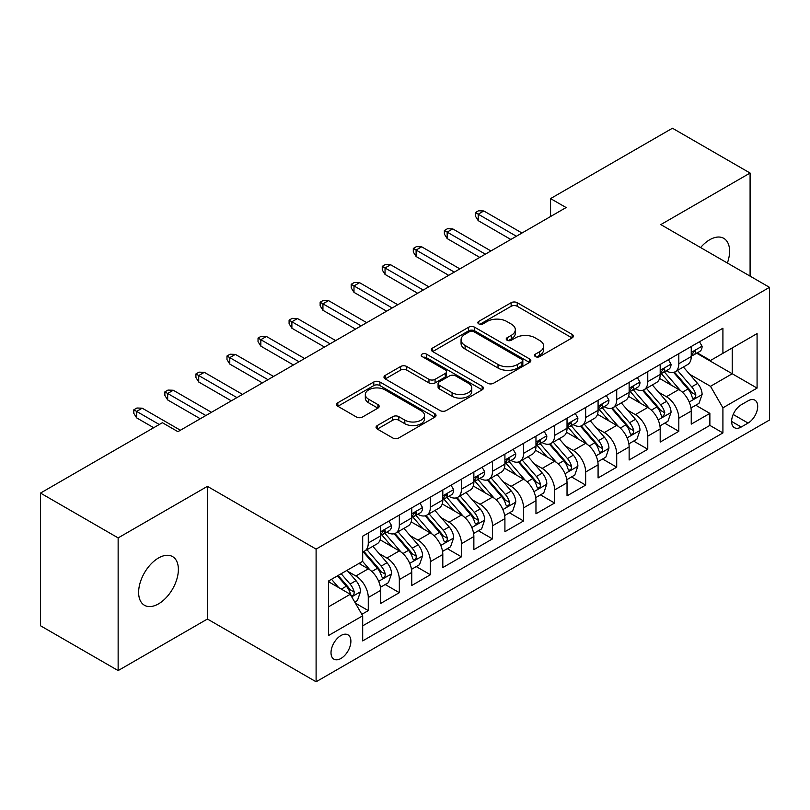 <?xml version="1.0" encoding="UTF-8"?>
<svg xmlns="http://www.w3.org/2000/svg" width="810" height="810" viewBox="0 0 810 810"><rect width="100%" height="100%" fill="white"/><g stroke="black" fill="none" stroke-linecap="round" stroke-linejoin="round"><path stroke-width="1.21" d="M535.44 356.602A3.017 1.741 0 0 0 539.703 356.602L572.093 337.902A4.313 2.491 0 0 0 573.358 336.14A4.313 2.491 0 0 0 572.093 334.378L517.225 302.707A4.313 2.491 0 0 0 511.13 302.707L478.74 321.398A3.017 1.741 0 0 0 477.859 322.633A3.017 1.741 0 0 0 478.74 323.868A3.017 1.741 0 0 0 483.013 323.868L487.205 321.449A13.79 7.968 0 0 1 506.706 321.449L511.282 324.081A13.79 7.968 0 0 1 515.322 329.721A13.79 7.968 0 0 1 511.282 335.35L507.09 337.77A3.017 1.741 0 0 0 506.209 338.995A3.017 1.741 0 0 0 507.09 340.23A3.017 1.741 0 0 0 511.353 340.23L515.545 337.81A13.79 7.968 0 0 1 535.056 337.81L539.632 340.453A13.79 7.968 0 0 1 543.672 346.083A13.79 7.968 0 0 1 539.632 351.712L535.44 354.132A3.017 1.741 0 0 0 534.549 355.367A3.017 1.741 0 0 0 535.44 356.602L535.44 354.132M158.507 603.875A28.107 16.23 120 0 0 176.863 579.11A28.107 16.23 120 0 0 172.56 556.591A28.107 16.23 120 0 0 158.507 557.979A28.107 16.23 120 0 0 140.14 582.744A28.107 16.23 120 0 0 144.453 605.272A28.107 16.23 120 0 0 158.507 603.875M727.38 263.017A28.107 16.23 120 0 0 723.775 238.343A28.107 16.23 120 0 0 709.722 239.74A28.107 16.23 120 0 0 700.599 247.566M340.949 658.469A14.053 8.11 120 0 0 350.133 646.086A14.053 8.11 120 0 0 347.976 634.827A14.053 8.11 120 0 0 340.949 635.526A14.053 8.11 120 0 0 331.766 647.909A14.053 8.11 120 0 0 333.923 659.168A14.053 8.11 120 0 0 340.949 658.469M377.308 425.544A4.313 2.491 0 0 0 376.053 427.295A4.313 2.491 0 0 0 377.308 429.057L392.708 437.947A4.313 2.491 0 0 0 398.803 437.947L434.767 417.18A4.313 2.491 0 0 0 436.033 415.419A4.313 2.491 0 0 0 434.767 413.657L379.9 381.986A4.313 2.491 0 0 0 373.805 381.986L337.841 402.752A4.313 2.491 0 0 0 336.575 404.514A4.313 2.491 0 0 0 337.841 406.266L356.43 417.008A4.313 2.491 0 0 0 362.526 417.008L377.926 408.118A4.313 2.491 0 0 0 379.181 406.357A4.313 2.491 0 0 0 377.926 404.595L368.702 399.279A11.532 6.662 0 0 1 365.32 394.571A11.532 6.662 0 0 1 372.438 388.415A11.532 6.662 0 0 1 385.013 389.863L421.129 410.71A11.532 6.662 0 0 1 424.511 415.419A11.532 6.662 0 0 1 417.393 421.575A11.532 6.662 0 0 1 404.828 420.127L398.803 416.654A4.313 2.491 0 0 0 392.708 416.654L377.308 425.544L377.308 429.057M207.421 486.354L118.139 537.901L40.5 493.077L40.5 625.755L118.139 670.579L207.421 619.032L316.102 681.777L316.102 549.099L207.421 486.354L207.421 619.032M750.09 276.129L750.09 173.046L660.808 224.593L769.5 287.337L316.102 549.099M750.09 173.046L672.452 128.223L550.567 198.592L550.567 216.523M40.5 493.077L162.385 422.709L177.916 431.669L566.099 207.552L550.567 198.592M487.509 383.211A4.313 2.491 0 0 0 493.604 383.211L529.568 362.445A4.313 2.491 0 0 0 530.833 360.693A4.313 2.491 0 0 0 529.568 358.931L474.7 327.25A4.313 2.491 0 0 0 468.605 327.25L432.641 348.017A4.313 2.491 0 0 0 431.376 349.778A4.313 2.491 0 0 0 432.641 351.54L487.509 383.211M423.326 357.25A3.017 1.741 0 0 1 426.384 357.676L426.384 354.091L482.173 386.299A4.313 2.491 0 0 1 483.428 388.051A4.313 2.491 0 0 1 482.173 389.812L446.199 410.579A4.313 2.491 0 0 1 440.103 410.579L385.236 378.908L385.236 375.384A4.313 2.491 0 0 0 383.981 377.146A4.313 2.491 0 0 0 385.236 378.908M385.236 375.384L400.636 366.495A4.313 2.491 0 0 1 406.731 366.495L428.976 379.343A4.313 2.491 0 0 0 435.071 379.343L445.287 373.45A4.313 2.491 0 0 0 446.553 371.689A4.313 2.491 0 0 0 445.287 369.927L422.121 356.552A3.017 1.741 0 0 1 421.24 355.327A3.017 1.741 0 0 1 423.103 353.717A3.017 1.741 0 0 1 426.384 354.091M361.837 614.324L368.277 610.598L355.387 603.167M348.057 571.495L355.853 576.001A17.567 10.145 60 0 1 368.277 597.517L380.7 590.338L380.7 603.43L399.33 592.677L385.206 584.516M379.11 553.564L386.907 558.07A17.567 10.145 60 0 1 399.33 579.585L411.753 572.417L411.753 585.498L430.383 574.746L416.259 566.585M410.164 535.643L417.97 540.138A17.567 10.145 60 0 1 430.383 561.654L442.807 554.486L442.807 567.577L461.437 556.814L447.312 548.654M441.227 517.712L449.024 522.207A17.567 10.145 60 0 1 461.437 543.723L473.86 536.554L473.86 549.646L492.5 538.883L478.366 530.732M472.281 499.78L480.077 504.286A17.567 10.145 60 0 1 492.5 525.801L504.913 518.623L504.913 531.714L523.554 520.962L509.419 512.801M503.334 481.849L511.13 486.354A17.567 10.145 60 0 1 523.554 507.87L535.967 500.701L535.967 513.783L554.607 503.03L540.472 494.869M534.387 463.927L542.184 468.423A17.567 10.145 60 0 1 554.607 489.939L567.03 482.77L567.03 495.852L585.66 485.099L571.526 476.938M565.441 445.996L573.237 450.492A17.567 10.145 60 0 1 585.66 472.007L598.084 464.839L598.084 477.93L616.714 467.167L602.579 459.007M596.494 428.065L604.29 432.57A17.567 10.145 60 0 1 616.714 454.086L629.137 446.907L629.137 459.999L647.767 449.236L633.633 441.085M627.547 410.133L635.344 414.639A17.567 10.145 60 0 1 647.767 436.155L660.19 428.976L660.19 442.068L678.821 431.315L678.821 418.223A17.567 10.145 -120 0 0 666.397 396.708L658.601 392.202M664.696 423.154L678.821 431.315M380.7 590.338A17.567 10.145 -120 0 0 368.277 568.822L358.962 563.446M411.753 572.417A17.567 10.145 -120 0 0 399.33 550.901L380.123 539.814M442.807 554.486A17.567 10.145 -120 0 0 430.383 532.97L411.186 521.883M473.86 536.554A17.567 10.145 -120 0 0 461.437 515.038L442.24 503.952M504.913 518.623A17.567 10.145 -120 0 0 492.5 497.107L473.293 486.02M535.967 500.701A17.567 10.145 -120 0 0 523.554 479.186L504.346 468.089M567.03 482.77A17.567 10.145 -120 0 0 554.607 461.255L535.4 450.168M598.084 464.839A17.567 10.145 -120 0 0 585.66 443.323L566.453 432.236M629.137 446.907A17.567 10.145 -120 0 0 616.714 425.392L597.507 414.305M660.19 428.976A17.567 10.145 -120 0 0 647.767 407.46L628.56 396.373M748.076 400.828L741.241 404.777A13.618 7.857 120 0 0 732.351 416.775A13.618 7.857 120 0 0 734.437 427.68A13.618 7.857 120 0 0 741.241 427.012L748.076 423.063A13.618 7.857 120 0 0 756.965 411.065A13.618 7.857 120 0 0 754.879 400.16A13.618 7.857 120 0 0 748.076 400.828M316.102 681.777L769.5 420.015L769.5 287.337M328.526 606.832L350.264 594.287L362.688 615.803L362.688 640.902L722.915 432.925L722.915 407.825L710.502 386.309L689.654 374.281M362.688 615.803L328.526 635.526L328.526 581.013L362.688 561.3L362.688 536.2L722.915 328.222L722.915 353.322L757.077 333.599L757.077 388.101L722.915 407.825M386.745 532.16L386.907 532.251A17.567 10.145 60 0 0 395.695 533.122L408.118 525.953A17.567 10.145 -120 0 0 411.753 517.904L411.753 507.87M417.798 514.228L417.97 514.32A17.567 10.145 60 0 0 426.748 515.19L439.172 508.022A17.567 10.145 -120 0 0 442.807 499.983L442.807 489.939M448.861 496.297L449.024 496.388A17.567 10.145 60 0 0 457.802 497.259L470.225 490.091A17.567 10.145 -120 0 0 473.86 482.051L473.86 472.007M479.915 478.366L480.077 478.467A17.567 10.145 60 0 0 488.855 479.338L501.279 472.159A17.567 10.145 -120 0 0 504.913 464.12L504.913 454.076M510.968 460.444L511.13 460.536A17.567 10.145 60 0 0 519.909 461.406L532.332 454.238A17.567 10.145 -120 0 0 535.967 446.188L535.967 436.155M542.022 442.513L542.184 442.604A17.567 10.145 60 0 0 550.962 443.475L563.385 436.306A17.567 10.145 -120 0 0 567.03 428.267L567.03 418.223M573.075 424.582L573.237 424.673A17.567 10.145 60 0 0 582.015 425.544L594.439 418.375A17.567 10.145 -120 0 0 598.084 410.336L598.084 400.292M604.128 406.65L604.29 406.752A17.567 10.145 60 0 0 613.079 407.622L625.492 400.444A17.567 10.145 -120 0 0 629.137 392.404L629.137 382.36M635.182 388.729L635.344 388.82A17.567 10.145 60 0 0 644.132 389.691L656.546 382.512A17.567 10.145 -120 0 0 660.19 374.473L660.19 364.439M362.688 625.846L709.874 425.392L709.874 413.383L691.244 424.136L691.244 411.055A17.567 10.145 -120 0 0 678.821 389.539L659.613 378.452M666.235 370.798L666.397 370.889A17.567 10.145 -120 0 0 675.186 371.76A17.567 10.145 -120 0 0 678.821 363.72L678.821 353.676M675.186 371.76L687.609 364.591A17.567 10.145 -120 0 0 691.244 356.542L691.244 346.508M368.277 532.97L368.277 543.004A17.567 10.145 60 0 1 364.642 551.053A17.567 10.145 60 0 1 362.688 551.762M364.642 551.053L377.065 543.874A17.567 10.145 -120 0 0 380.7 535.835L380.7 525.791M399.33 515.038L399.33 525.082A17.567 10.145 60 0 1 395.695 533.122M430.383 497.107L430.383 507.151A17.567 10.145 60 0 1 426.748 515.19M461.437 479.176L461.437 489.22A17.567 10.145 60 0 1 457.802 497.259M492.5 461.255L492.5 471.288A17.567 10.145 60 0 1 488.855 479.338M523.554 443.323L523.554 453.367A17.567 10.145 60 0 1 519.909 461.406M554.607 425.392L554.607 435.436A17.567 10.145 60 0 1 550.962 443.475M585.66 407.46L585.66 417.504A17.567 10.145 60 0 1 582.015 425.544M616.714 389.539L616.714 399.573A17.567 10.145 60 0 1 613.079 407.622M647.767 371.608L647.767 381.652A17.567 10.145 60 0 1 644.132 389.691M647.767 436.155L647.767 449.236M616.714 454.086L616.714 467.167M585.66 472.007L585.66 485.099M554.607 489.939L554.607 503.03M523.554 507.87L523.554 520.962M492.5 525.801L492.5 538.883M461.437 543.723L461.437 556.814M430.383 561.654L430.383 574.746M399.33 579.585L399.33 592.677M368.277 597.517L368.277 610.598M350.264 594.287L328.526 581.732M710.502 386.309L732.23 373.754L732.23 347.946L757.077 333.599M696.671 353.221L757.077 388.101M697.288 352.866L710.502 360.49L722.915 353.322M118.139 537.901L118.139 670.579M695.749 405.223L709.874 413.383M709.874 425.392L722.915 432.925M536.645 357.028L539.632 355.296A13.79 7.968 0 0 0 543.672 349.667L543.672 346.083M515.322 329.721L515.322 333.305A13.79 7.968 0 0 1 511.282 338.934L508.295 340.656M572.032 337.932L517.225 306.291A4.313 2.491 0 0 0 511.13 306.291L479.945 324.294M529.517 362.485L474.7 330.834A4.313 2.491 0 0 0 468.605 330.834L432.692 351.57M521.954 361.918A3.017 1.741 0 0 0 522.835 360.693A3.017 1.741 0 0 0 521.954 359.458L473.789 331.654A3.017 1.741 0 0 0 469.517 331.654L465.102 334.206A13.79 7.968 0 0 0 461.062 339.835A13.79 7.968 0 0 0 465.102 345.465L498.018 364.47A13.79 7.968 0 0 0 517.529 364.47L521.954 361.918L521.954 365.502A3.017 1.741 0 0 0 522.835 364.277L522.835 360.693M461.062 339.835L461.062 343.42A13.79 7.968 0 0 0 465.102 349.049L465.102 345.465M521.954 365.502L517.529 368.064A13.79 7.968 0 0 1 498.018 368.064L465.102 349.049M385.297 378.938L400.636 370.079L400.636 366.495M446.553 371.689L446.553 375.273A4.313 2.491 0 0 1 445.287 377.035L435.071 382.927A4.313 2.491 0 0 1 428.976 382.927L406.731 370.079A4.313 2.491 0 0 0 400.636 370.079M426.384 357.676L482.112 389.853M452.071 392.678A11.532 6.662 0 0 0 464.636 394.116A11.532 6.662 0 0 0 471.754 387.97A11.532 6.662 0 0 0 468.382 383.262L455.655 375.911A4.313 2.491 0 0 0 449.56 375.911L439.344 381.804A4.313 2.491 0 0 0 438.078 383.565A4.313 2.491 0 0 0 439.344 385.327L452.071 392.678L452.071 396.262A11.532 6.662 0 0 0 464.636 397.7A11.532 6.662 0 0 0 471.754 391.554L471.754 387.97M438.078 383.565L438.078 387.15A4.313 2.491 0 0 0 439.344 388.911L439.344 385.327M452.071 396.262L439.344 388.911M424.511 415.419L424.511 419.003A11.532 6.662 0 0 1 417.393 425.159A11.532 6.662 0 0 1 404.828 423.711L398.803 420.238A4.313 2.491 0 0 0 392.708 420.238L377.369 429.097M365.32 394.571L365.32 398.156A11.532 6.662 0 0 0 368.702 402.864L368.702 399.279M377.865 408.149L368.702 402.864M434.717 417.211L379.9 385.57A4.313 2.491 0 0 0 373.805 385.57L337.892 406.306M690.981 407.977L699.01 403.339L702.108 394.379A11.634 6.723 -120 0 0 697.582 383.454L683.387 367.021M680.552 390.673L664.332 371.901M671.318 385.206L661.912 374.311A27.884 16.099 -120 0 0 661.041 373.339M673.596 372.387L687.953 389.002A11.634 6.723 60 0 1 692.104 397.022L692.945 398.409L694.524 398.186L695.577 396.9L695.831 394.875A11.634 6.723 -120 0 0 691.679 386.856L677.494 370.423M674.447 372.124L689.867 389.975A5.933 3.422 60 0 1 691.355 392.293L695.831 394.875M699.476 341.759L702.108 346.326A11.634 6.723 60 0 1 699.698 351.479L693.805 354.881A11.634 6.723 -120 0 0 695.831 352.198L695.587 351.165L694.129 351.459L692.104 354.355A11.634 6.723 60 0 1 691.244 356.005M691.629 355.428L691.679 355.428A11.634 6.723 -120 0 0 693.805 354.881M516.405 236.247L478.214 214.194L478.214 220.644L475.419 216.159L475.419 212.574L478.214 214.194L483.803 210.965L521.994 233.017M478.214 220.644L510.816 239.466M475.419 212.574L478.518 210.782L483.803 210.965M659.927 425.908L667.956 421.271L671.055 412.31A11.634 6.723 -120 0 0 666.529 401.375L652.333 384.952M649.488 408.604L633.278 389.823M640.264 403.137L630.848 392.232A27.884 16.099 -120 0 0 629.988 391.27M642.543 390.319L656.9 406.934A11.634 6.723 60 0 1 661.051 414.953L661.891 416.33L663.471 416.107L664.777 412.806A11.634 6.723 -120 0 0 660.626 404.787L646.431 388.354M643.393 390.045L658.813 407.906A5.933 3.422 60 0 1 660.302 410.225L664.777 412.806M628.874 443.829L636.903 439.202L640.001 430.231A11.634 6.723 -120 0 0 635.465 419.307L621.28 402.884M618.435 426.526L602.225 407.754M609.211 421.058L599.795 410.164A27.884 16.099 -120 0 0 598.934 409.192M611.489 408.25L625.846 424.865A11.634 6.723 60 0 1 629.998 432.884L630.838 434.261L632.408 434.038L633.46 432.763L633.724 430.728A11.634 6.723 -120 0 0 629.572 422.719L615.377 406.286M612.34 407.977L627.76 425.827A5.933 3.422 60 0 1 629.249 428.156L633.724 430.728M597.821 461.761L605.84 457.134L608.948 448.163A11.634 6.723 -120 0 0 604.412 437.238L590.227 420.805M587.382 444.457L571.171 425.685M578.158 438.99L568.741 428.095A27.884 16.099 -120 0 0 567.881 427.123M580.436 426.181L594.793 442.797A11.634 6.723 60 0 1 598.934 450.816L599.785 452.193L601.354 451.97L602.407 450.694L602.66 448.659A11.634 6.723 -120 0 0 598.519 440.64L584.324 424.217M581.286 425.908L596.707 443.758A5.933 3.422 60 0 1 598.195 446.077L602.66 448.659M566.767 479.692L574.786 475.055L577.894 466.094A11.634 6.723 -120 0 0 573.358 455.169L559.173 438.736M556.328 462.388L540.118 443.617M547.104 456.921L537.688 446.026A27.884 16.099 -120 0 0 536.827 445.054M549.383 444.103L563.74 460.728A11.634 6.723 60 0 1 567.881 468.737L568.731 470.124L570.301 469.901L571.354 468.615L571.607 466.59A11.634 6.723 -120 0 0 567.466 458.571L553.271 442.149M550.223 443.839L565.643 461.69A5.933 3.422 60 0 1 567.142 464.008L571.607 466.59M668.422 359.68L671.055 364.257A11.634 6.723 60 0 1 668.645 369.4L662.752 372.813A11.634 6.723 -120 0 0 664.777 370.13L664.524 369.097L663.076 369.39L661.051 372.286A11.634 6.723 60 0 1 660.19 373.936M660.575 373.359L660.626 373.359A11.634 6.723 -120 0 0 662.752 372.813M485.352 254.168L447.16 232.116L447.16 238.575L444.366 234.09L444.366 230.506L447.16 232.116L452.75 228.896L490.941 250.948M447.16 238.575L479.763 257.398M444.366 230.506L447.464 228.714L452.75 228.896M637.369 377.612L640.001 382.188A11.634 6.723 60 0 1 637.591 387.332L631.689 390.744A11.634 6.723 -120 0 0 633.724 388.061L633.471 387.028L632.023 387.312L629.998 390.207A11.634 6.723 60 0 1 629.137 391.868M629.522 391.281L629.572 391.281A11.634 6.723 -120 0 0 631.689 390.744M454.299 272.099L416.097 250.047L416.097 256.507L413.302 252.021L413.302 248.437L416.097 250.047L421.696 246.817L459.888 268.869M416.097 256.507L448.71 275.329M413.302 248.437L416.411 246.645L421.696 246.817M606.305 395.543L608.948 400.11A11.634 6.723 60 0 1 606.538 405.263L600.635 408.665A11.634 6.723 -120 0 0 602.66 405.992L602.417 404.959L600.969 405.243L598.934 408.139A11.634 6.723 60 0 1 598.084 409.799M598.469 409.212L598.519 409.212A11.634 6.723 -120 0 0 600.635 408.665M423.245 290.031L385.044 267.978L385.044 274.428L382.249 269.953L382.249 266.358L385.044 267.978L390.633 264.748L428.834 286.801M385.044 274.428L417.656 293.26M382.249 266.358L385.358 264.566L390.633 264.748M575.252 413.475L577.894 418.041A11.634 6.723 60 0 1 575.485 423.195L569.582 426.597A11.634 6.723 -120 0 0 571.607 423.913L571.364 422.881L569.906 423.174L567.881 426.07A11.634 6.723 60 0 1 567.03 427.72M567.415 427.143L567.466 427.143A11.634 6.723 -120 0 0 569.582 426.597M392.192 307.962L353.99 285.91L353.99 292.359L351.196 287.874L351.196 284.29L353.99 285.91L359.579 282.68L397.781 304.732M353.99 292.359L386.603 311.182M351.196 284.29L354.304 282.498L359.579 282.68M535.714 497.623L543.733 492.986L546.841 484.026A11.634 6.723 -120 0 0 542.305 473.091L528.12 456.668M525.275 480.32L509.055 461.538M516.051 474.852L506.635 463.958A27.884 16.099 -120 0 0 505.774 462.986M518.329 462.034L532.676 478.649A11.634 6.723 60 0 1 536.827 486.668L537.678 488.045L539.247 487.833L540.3 486.547L540.553 484.522A11.634 6.723 -120 0 0 536.402 476.503L522.217 460.07M519.169 461.761L534.59 479.621A5.933 3.422 60 0 1 536.088 481.94L540.553 484.522M544.198 431.396L546.841 435.972A11.634 6.723 60 0 1 544.431 441.116L538.529 444.528A11.634 6.723 -120 0 0 540.553 441.845L540.31 440.812L538.853 441.106L536.827 444.001A11.634 6.723 60 0 1 535.967 445.652M536.362 445.075L536.402 445.075A11.634 6.723 -120 0 0 538.529 444.528M361.138 325.883L322.937 303.831L322.937 310.291L320.142 305.805L320.142 302.221L322.937 303.831L328.526 300.611L366.727 322.663M322.937 310.291L355.55 329.113M320.142 302.221L323.251 300.429L328.526 300.611M504.66 515.545L512.679 510.918L515.788 501.947A11.634 6.723 -120 0 0 511.252 491.022L497.067 474.599M494.221 498.241L478.001 479.469M484.998 492.784L475.581 481.879A27.884 16.099 -120 0 0 474.721 480.907M487.276 479.966L501.623 496.581A11.634 6.723 60 0 1 505.774 504.6L506.625 505.977L508.194 505.754L509.247 504.478L509.5 502.443A11.634 6.723 -120 0 0 505.349 494.434L491.164 478.001M488.116 479.692L503.536 497.553A5.933 3.422 60 0 1 505.035 499.871L509.5 502.443M513.145 449.327L515.788 453.904A11.634 6.723 60 0 1 513.378 459.047L507.475 462.459A11.634 6.723 -120 0 0 509.5 459.776L509.257 458.743L507.799 459.037L505.774 461.923A11.634 6.723 60 0 1 504.913 463.583M505.308 463.006L505.349 463.006A11.634 6.723 -120 0 0 507.475 462.459M330.085 343.815L291.883 321.762L291.883 328.222L289.089 323.737L289.089 320.152L291.883 321.762L297.473 318.533L335.674 340.585M291.883 328.222L324.496 347.044M289.089 320.152L292.197 318.36L297.473 318.533M473.597 533.476L481.626 528.849L484.734 519.878A11.634 6.723 -120 0 0 480.198 508.953L466.013 492.52M463.168 516.173L446.948 497.401M453.934 510.705L444.528 499.81A27.884 16.099 -120 0 0 443.667 498.839M456.222 497.897L470.569 514.512A11.634 6.723 60 0 1 474.721 522.531L475.571 523.908L477.141 523.685L478.194 522.409L478.447 520.374A11.634 6.723 -120 0 0 474.296 512.355L460.11 495.933M457.063 497.623L472.483 515.474A5.933 3.422 60 0 1 473.982 517.792L478.447 520.374M482.092 467.259L484.734 471.825A11.634 6.723 60 0 1 482.325 476.979L476.422 480.381A11.634 6.723 -120 0 0 478.447 477.708L478.204 476.675L476.746 476.958L474.721 479.854A11.634 6.723 60 0 1 473.86 481.515M474.255 480.927L474.296 480.927A11.634 6.723 -120 0 0 476.422 480.381M299.032 361.746L260.83 339.694L260.83 346.143L258.036 341.668L258.036 338.084L260.83 339.694L266.419 336.464L304.621 358.516M260.83 346.143L293.433 364.976M258.036 338.084L261.144 336.282L266.419 336.464M442.543 551.408L450.573 546.77L453.681 537.81A11.634 6.723 -120 0 0 449.145 526.885L434.96 510.452M432.115 534.104L415.894 515.332M422.881 528.636L413.475 517.742A27.884 16.099 -120 0 0 412.604 516.77M425.169 515.828L439.516 532.443A11.634 6.723 60 0 1 443.667 540.452L444.518 541.839L446.087 541.617L447.14 540.331L447.393 538.306A11.634 6.723 -120 0 0 443.242 530.287L429.057 513.864M426.009 515.555L441.43 533.405A5.933 3.422 60 0 1 442.928 535.724L447.393 538.306M451.038 485.19L453.681 489.756A11.634 6.723 60 0 1 451.271 494.91L445.368 498.312A11.634 6.723 -120 0 0 447.393 495.629L447.15 494.596L445.692 494.89L443.667 497.785A11.634 6.723 60 0 1 442.807 499.446M443.202 498.859L443.242 498.859A11.634 6.723 -120 0 0 445.368 498.312M267.968 379.677L229.777 357.625L229.777 364.075L226.982 359.589L226.982 356.005L229.777 357.625L235.366 354.395L273.557 376.447M229.777 364.075L262.379 382.897M226.982 356.005L230.091 354.213L235.366 354.395M411.49 569.339L419.519 564.702L422.617 555.741A11.634 6.723 -120 0 0 418.092 544.806L403.896 528.383M401.061 552.035L384.841 533.253M391.827 546.568L382.421 535.673A27.884 16.099 -120 0 0 381.55 534.701M394.116 533.749L408.463 550.365A11.634 6.723 60 0 1 412.614 558.384L413.454 559.761L415.034 559.548L416.087 558.262L416.34 556.237A11.634 6.723 -120 0 0 412.189 548.218L398.004 531.785M394.956 533.486L410.376 551.337A5.933 3.422 60 0 1 411.875 553.655L416.34 556.237M419.985 503.111L422.617 507.688A11.634 6.723 60 0 1 420.218 512.841L414.315 516.243A11.634 6.723 -120 0 0 416.34 513.56L416.097 512.527L414.639 512.821L412.614 515.717A11.634 6.723 60 0 1 411.753 517.367M412.138 516.79L412.189 516.79A11.634 6.723 -120 0 0 414.315 516.243M236.915 397.599L198.723 375.546L198.723 382.006L195.929 377.521L195.929 373.936L198.723 375.546L204.312 372.327L242.504 394.379M198.723 382.006L231.326 400.828M195.929 373.936L199.037 372.144L204.312 372.327M380.437 587.27L388.466 582.633L391.564 573.662A11.634 6.723 -120 0 0 387.038 562.737L372.843 546.315M370.008 569.967L362.576 561.36M360.774 564.499L359.569 563.102M363.062 551.681L377.409 568.296A11.634 6.723 60 0 1 381.561 576.315L382.401 577.692L383.981 577.469L385.033 576.193L385.287 574.158A11.634 6.723 -120 0 0 381.135 566.149L366.95 549.717M363.903 551.408L379.323 569.268A5.933 3.422 60 0 1 380.811 571.587L385.287 574.158M388.932 521.043L391.564 525.619A11.634 6.723 60 0 1 389.154 530.763L383.262 534.175A11.634 6.723 -120 0 0 385.287 531.492L385.044 530.459L383.586 530.753L381.561 533.638A11.634 6.723 60 0 1 380.7 535.299M381.085 534.721L381.135 534.721A11.634 6.723 -120 0 0 383.262 534.175M205.861 415.53L167.67 393.478L167.67 399.938L164.875 395.452L164.875 391.868L167.67 393.478L173.259 390.248L211.451 412.31M167.67 399.938L200.273 418.76M164.875 391.868L167.974 390.076L173.259 390.248M354.77 602.083L357.412 600.564L360.511 591.594A11.634 6.723 -120 0 0 355.985 580.669L347.044 570.321M338.712 587.615L331.523 579.292M329.721 582.42L328.526 581.043M337.426 575.88L346.356 586.227A11.634 6.723 60 0 1 350.507 594.246L351.348 595.623L352.927 595.401L353.98 594.125L354.233 592.09A11.634 6.723 -120 0 0 350.082 584.071L341.152 573.733M338.145 575.465L348.27 587.189A5.933 3.422 60 0 1 349.758 589.508L354.233 592.09M159.286 424.501L136.617 411.409L136.617 417.859L133.822 413.383L133.822 409.799L136.617 411.409L142.206 408.179L180.397 430.231M136.617 417.859L153.697 427.72M133.822 409.799L136.92 408.007L142.206 408.179M355.853 576.001L368.277 568.822M386.907 558.07L399.33 550.901M417.97 540.138L430.383 532.97M449.024 522.207L461.437 515.038M480.077 504.286L492.5 497.107M511.13 486.354L523.554 479.186M542.184 468.423L554.607 461.255M573.237 450.492L585.66 443.323M604.29 432.57L616.714 425.392M635.344 414.639L647.767 407.46M666.397 396.708L678.821 389.539M678.821 363.72L691.244 356.542M368.277 543.004L380.7 535.835M399.33 525.082L411.753 517.904M430.383 507.151L442.807 499.983M461.437 489.22L473.86 482.051M492.5 471.288L504.913 464.12M523.554 453.367L535.967 446.188M554.607 435.436L567.03 428.267M585.66 417.504L598.084 410.336M616.714 399.573L629.137 392.404M647.767 381.652L660.19 374.473M678.821 418.223L691.244 411.055M733.182 414.467L748.076 423.063M731.612 421.453L741.241 427.012M539.632 355.296L539.632 351.712M507.09 340.23L507.09 337.77M511.282 338.934L511.282 335.35M478.74 323.868L478.74 321.398M511.13 306.291L511.13 302.707M517.225 306.291L517.225 302.707M572.093 337.902L572.093 334.378M432.641 351.54L432.641 348.017M468.605 330.834L468.605 327.25M474.7 330.834L474.7 327.25M529.568 362.445L529.568 358.931M498.018 368.064L498.018 364.47M517.529 368.064L517.529 364.47M406.731 370.079L406.731 366.495M428.976 382.927L428.976 379.343M435.071 382.927L435.071 379.343M445.287 377.035L445.287 373.45M482.173 389.812L482.173 386.299M392.708 420.238L392.708 416.654M398.803 420.238L398.803 416.654M404.828 423.711L404.828 420.127M377.926 408.118L377.926 404.595M337.841 406.266L337.841 402.752M373.805 385.57L373.805 381.986M379.9 385.57L379.9 381.986M434.767 417.18L434.767 413.657M689.209 402.003L702.037 394.602M691.679 386.856L697.582 383.454M682.405 392.212L687.953 389.002M702.037 346.194L691.244 352.421M694.322 351.337L695.831 352.198M658.155 419.934L670.984 412.533M660.626 404.787L666.529 401.375M651.351 410.143L656.9 406.934M627.102 437.866L639.93 430.464M629.572 422.719L635.465 419.307M620.288 428.075L625.846 424.865M596.049 455.797L608.867 448.386M598.519 440.64L604.412 437.238M589.235 445.996L594.793 442.797M564.985 473.728L577.813 466.317M567.466 458.571L573.358 455.169M558.181 463.927L563.74 460.728M670.984 364.125L660.19 370.352M663.269 369.259L664.777 370.13M639.93 382.047L629.137 388.284M632.215 387.19L633.724 388.061M608.867 399.978L598.084 406.205M601.162 405.121L602.66 405.992M577.813 417.909L567.03 424.136M570.108 423.053L571.607 423.913M533.932 491.65L546.76 484.248M536.402 476.503L542.305 473.091M527.128 481.859L532.676 478.649M546.76 435.841L535.967 442.068M539.055 440.974L540.553 441.845M502.878 509.581L515.707 502.18M505.349 494.434L511.252 491.022M496.074 499.79L501.623 496.581M515.707 453.762L504.913 459.999M508.002 458.905L509.5 459.776M471.825 527.512L484.653 520.101M474.296 512.355L480.198 508.953M465.021 517.712L470.569 514.512M484.653 471.693L473.86 477.93M476.948 476.837L478.447 477.708M440.772 545.444L453.6 538.032M443.242 530.287L449.145 526.885M433.968 535.643L439.516 532.443M453.6 489.625L442.807 495.852M445.895 494.768L447.393 495.629M409.718 563.365L422.547 555.964M412.189 548.218L418.092 544.806M402.914 553.574L408.463 550.365M422.547 507.556L411.753 513.783M414.831 512.7L416.34 513.56M378.665 581.296L391.493 573.895M381.135 566.149L387.038 562.737M371.861 571.506L377.409 568.296M391.493 525.487L380.7 531.714M383.778 530.621L385.287 531.492M351.742 596.838L360.44 591.816M350.082 584.071L355.985 580.669M341.334 589.123L346.356 586.227"/></g></svg>
